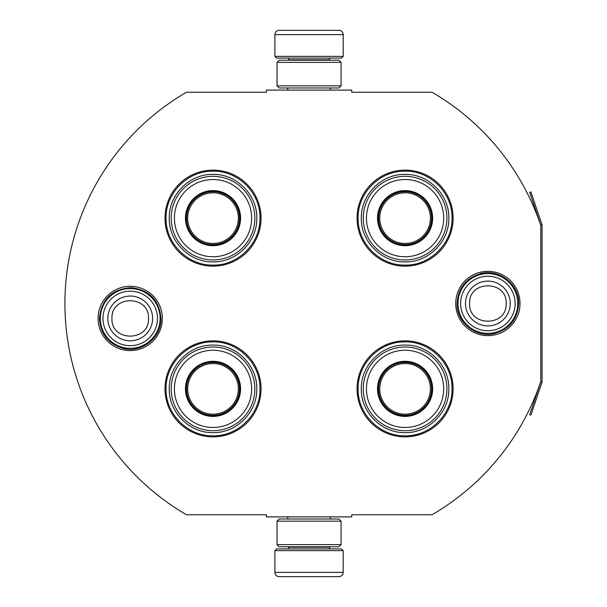 <?xml version="1.0" encoding="UTF-8"?>
<svg xmlns="http://www.w3.org/2000/svg" width="607" height="607" viewBox="0 0 607 607"><rect width="100%" height="100%" fill="white"/><g stroke="black" fill="none" stroke-linecap="round" stroke-linejoin="round"><path stroke-width="0.91" d="M540.799 381.56A244.34 244.34 0 0 1 432.025 514.766L351.726 514.766L351.726 516.898L266.367 516.898L266.367 514.766L186.501 514.766A244.34 244.34 0 0 1 186.501 92.234L266.367 92.234L266.367 90.102L351.726 90.102L351.726 92.234L432.025 92.234A244.34 244.34 0 0 1 540.799 225.44L540.799 381.56A1.282 1.282 0 0 1 540.731 381.97L529.714 414.657L530.928 415.067L541.945 382.38L540.731 381.97M130.217 350.573A32.141 32.141 0 0 1 98.084 318.44A32.141 32.141 0 0 1 130.217 286.299A32.141 32.141 0 0 1 162.357 318.44A32.141 32.141 0 0 1 130.217 350.573M487.876 335.641A32.141 32.141 0 0 1 455.736 303.5A32.141 32.141 0 0 1 487.876 271.359A32.141 32.141 0 0 1 520.017 303.5A32.141 32.141 0 0 1 487.876 335.641M213.019 436.873A48.014 48.014 0 0 1 165.005 388.859A48.014 48.014 0 0 1 213.019 340.846A48.014 48.014 0 0 1 261.033 388.859A48.014 48.014 0 0 1 213.019 436.873M405.074 436.873A48.014 48.014 0 0 1 357.06 388.859A48.014 48.014 0 0 1 405.074 340.846A48.014 48.014 0 0 1 453.095 388.859A48.014 48.014 0 0 1 405.074 436.873M213.019 266.154A48.014 48.014 0 0 1 165.005 218.141A48.014 48.014 0 0 1 213.019 170.127A48.014 48.014 0 0 1 261.033 218.141A48.014 48.014 0 0 1 213.019 266.154M405.074 266.154A48.014 48.014 0 0 1 357.06 218.141A48.014 48.014 0 0 1 405.074 170.127A48.014 48.014 0 0 1 453.095 218.141A48.014 48.014 0 0 1 405.074 266.154M405.074 265.092C379.99 265.729 357.485 243.225 358.13 218.141C357.485 193.056 379.99 170.552 405.074 171.197C430.166 170.552 452.67 193.056 452.025 218.141C452.67 243.225 430.166 265.729 405.074 265.092M405.074 341.908C430.166 341.271 452.67 363.775 452.025 388.859C452.67 413.944 430.166 436.448 405.074 435.803C379.99 436.448 357.485 413.944 358.13 388.859C357.485 363.775 379.99 341.271 405.074 341.908M213.019 435.803C187.935 436.448 165.43 413.944 166.068 388.859C165.43 363.775 187.935 341.271 213.019 341.908C238.103 341.271 260.608 363.775 259.963 388.859C260.608 413.944 238.103 436.448 213.019 435.803M213.019 171.197C238.103 170.552 260.608 193.056 259.963 218.141C260.608 243.225 238.103 265.729 213.019 265.092C187.935 265.729 165.43 243.225 166.068 218.141C165.43 193.056 187.935 170.552 213.019 171.197M100.345 318.44A29.872 29.872 0 0 1 130.217 288.56A29.872 29.872 0 0 1 160.096 318.44A29.872 29.872 0 0 1 130.217 348.312A29.872 29.872 0 0 1 100.345 318.44M102.962 318.44A27.254 27.254 0 0 1 130.217 291.185A27.254 27.254 0 0 1 157.479 318.44A27.254 27.254 0 0 1 130.217 345.694A27.254 27.254 0 0 1 102.962 318.44M457.997 303.5A29.872 29.872 0 0 1 487.876 273.62A29.872 29.872 0 0 1 517.748 303.5A29.872 29.872 0 0 1 487.876 333.372A29.872 29.872 0 0 1 457.997 303.5M460.622 303.5A27.254 27.254 0 0 1 487.876 276.246A27.254 27.254 0 0 1 515.131 303.5A27.254 27.254 0 0 1 487.876 330.754A27.254 27.254 0 0 1 460.622 303.5M343.19 56.383L274.903 56.383L276.61 58.09L341.483 58.09L343.19 56.383L343.19 34.622A4.264 4.264 -137.2 0 0 338.926 30.35L323.986 30.35M287.748 90.102L287.748 87.969M330.345 90.102L330.345 87.969M329.32 60.23L329.32 59.797L288.773 59.797L288.773 60.23M287.065 58.09A1.707 1.707 137.9 0 1 288.773 59.797M331.027 58.09A1.707 1.707 -137.9 0 0 329.32 59.797M274.903 56.383L274.903 34.622L343.19 34.622M290.882 30.35L279.174 30.35A4.264 4.264 137.2 0 0 274.903 34.622M294.107 30.35L292.46 30.35M279.174 30.35L338.926 30.35M274.903 550.617L343.19 550.617L341.483 548.91L276.61 548.91L274.903 550.617L274.903 572.378A4.264 4.264 42.8 0 0 279.174 576.65L290.882 576.65M330.345 516.898L330.345 519.031M287.748 516.898L287.748 519.031M288.773 546.77L288.773 547.203L329.32 547.203L329.32 546.77M331.027 548.91A1.707 1.707 -42.1 0 1 329.32 547.203M287.065 548.91A1.707 1.707 42.1 0 0 288.773 547.203M343.19 550.617L343.19 572.378L274.903 572.378M327.219 576.65L338.926 576.65A4.264 4.264 -42.8 0 0 343.19 572.378M292.46 576.65L325.64 576.65M338.926 576.65L279.174 576.65M338.926 546.77L279.174 546.77M341.058 521.163L338.926 519.031L279.174 519.031L277.035 521.163L341.058 521.163L341.058 544.638L277.035 544.638L279.174 546.778M277.035 521.163L277.035 544.638M338.926 546.778L341.058 544.638M341.058 85.837L338.926 87.969L279.174 87.969L277.035 85.837L341.058 85.837L341.058 62.362L277.035 62.362L279.174 60.222M338.926 60.23L279.174 60.23M341.058 62.362L338.926 60.222M277.035 62.362L277.035 85.837M213.019 259.971A41.822 41.822 0 0 1 171.189 218.141A41.822 41.822 0 0 1 213.019 176.318A41.822 41.822 0 0 1 254.841 218.141A41.822 41.822 0 0 1 213.019 259.971M213.019 256.761A38.62 38.62 0 0 0 251.639 218.141A38.62 38.62 0 0 0 213.019 179.52A38.62 38.62 0 0 0 174.399 218.141A38.62 38.62 0 0 0 213.019 256.761M213.019 190.583A27.558 27.558 0 0 0 185.461 218.141A27.558 27.558 0 0 0 213.019 245.698A27.558 27.558 0 0 0 240.577 218.141A27.558 27.558 0 0 0 213.019 190.583M213.019 245.243A27.103 27.103 0 0 0 240.122 218.141A27.103 27.103 0 0 0 213.019 191.038A27.103 27.103 0 0 0 185.917 218.141A27.103 27.103 0 0 0 213.019 245.243M169.27 218.141C168.67 194.764 189.642 173.792 213.019 174.391C236.396 173.792 257.368 194.764 256.769 218.141C257.368 241.518 236.396 262.49 213.019 261.89C189.642 262.49 168.67 241.518 169.27 218.141M186.554 218.141A26.458 26.458 0 0 0 213.019 244.606A26.458 26.458 0 0 0 239.477 218.141A26.458 26.458 0 0 0 213.019 191.683A26.458 26.458 0 0 0 186.554 218.141M187.692 218.141A25.327 25.327 0 0 0 213.019 243.468A25.327 25.327 0 0 0 238.346 218.141A25.327 25.327 0 0 0 213.019 192.814A25.327 25.327 0 0 0 187.692 218.141M213.019 430.682A41.822 41.822 0 0 1 171.189 388.859A41.822 41.822 0 0 1 213.019 347.029A41.822 41.822 0 0 1 254.841 388.859A41.822 41.822 0 0 1 213.019 430.682M213.019 427.48A38.62 38.62 0 0 0 251.639 388.859A38.62 38.62 0 0 0 213.019 350.239A38.62 38.62 0 0 0 174.399 388.859A38.62 38.62 0 0 0 213.019 427.48M213.019 361.302A27.558 27.558 0 0 0 185.461 388.859A27.558 27.558 0 0 0 213.019 416.417A27.558 27.558 0 0 0 240.577 388.859A27.558 27.558 0 0 0 213.019 361.302M213.019 415.962A27.103 27.103 0 0 0 240.122 388.859A27.103 27.103 0 0 0 213.019 361.757A27.103 27.103 0 0 0 185.917 388.859A27.103 27.103 0 0 0 213.019 415.962M169.27 388.859C168.67 365.482 189.642 344.51 213.019 345.11C236.396 344.51 257.368 365.482 256.769 388.859C257.368 412.236 236.396 433.208 213.019 432.609C189.642 433.208 168.67 412.236 169.27 388.859M186.554 388.859A26.458 26.458 0 0 0 213.019 415.317A26.458 26.458 0 0 0 239.477 388.859A26.458 26.458 0 0 0 213.019 362.394A26.458 26.458 0 0 0 186.554 388.859M187.692 388.859A25.327 25.327 0 0 0 213.019 414.186A25.327 25.327 0 0 0 238.346 388.859A25.327 25.327 0 0 0 213.019 363.532A25.327 25.327 0 0 0 187.692 388.859M405.074 259.971A41.822 41.822 0 0 1 363.252 218.141A41.822 41.822 0 0 1 405.074 176.318A41.822 41.822 0 0 1 446.904 218.141A41.822 41.822 0 0 1 405.074 259.971M405.074 256.761A38.62 38.62 0 0 0 443.702 218.141A38.62 38.62 0 0 0 405.074 179.52A38.62 38.62 0 0 0 366.453 218.141A38.62 38.62 0 0 0 405.074 256.761M405.074 190.583A27.558 27.558 0 0 0 377.516 218.141A27.558 27.558 0 0 0 405.074 245.698A27.558 27.558 0 0 0 432.639 218.141A27.558 27.558 0 0 0 405.074 190.583M405.074 245.243A27.103 27.103 0 0 0 432.176 218.141A27.103 27.103 0 0 0 405.074 191.038A27.103 27.103 0 0 0 377.979 218.141A27.103 27.103 0 0 0 405.074 245.243M361.332 218.141C360.733 194.764 381.704 173.792 405.074 174.391C428.451 173.792 449.423 194.764 448.823 218.141C449.423 241.518 428.451 262.49 405.074 261.89C381.704 262.49 360.733 241.518 361.332 218.141M378.616 218.141A26.458 26.458 0 0 0 405.074 244.606A26.458 26.458 0 0 0 431.539 218.141A26.458 26.458 0 0 0 405.074 191.683A26.458 26.458 0 0 0 378.616 218.141M379.754 218.141A25.327 25.327 0 0 0 405.074 243.468A25.327 25.327 0 0 0 430.401 218.141A25.327 25.327 0 0 0 405.074 192.814A25.327 25.327 0 0 0 379.754 218.141M405.074 430.682A41.822 41.822 0 0 1 363.252 388.859A41.822 41.822 0 0 1 405.074 347.029A41.822 41.822 0 0 1 446.904 388.859A41.822 41.822 0 0 1 405.074 430.682M405.074 427.48A38.62 38.62 0 0 0 443.702 388.859A38.62 38.62 0 0 0 405.074 350.239A38.62 38.62 0 0 0 366.453 388.859A38.62 38.62 0 0 0 405.074 427.48M405.074 361.302A27.558 27.558 0 0 0 377.516 388.859A27.558 27.558 0 0 0 405.074 416.417A27.558 27.558 0 0 0 432.639 388.859A27.558 27.558 0 0 0 405.074 361.302M405.074 415.962A27.103 27.103 0 0 0 432.176 388.859A27.103 27.103 0 0 0 405.074 361.757A27.103 27.103 0 0 0 377.979 388.859A27.103 27.103 0 0 0 405.074 415.962M361.332 388.859C360.733 365.482 381.704 344.51 405.074 345.11C428.451 344.51 449.423 365.482 448.823 388.859C449.423 412.236 428.451 433.208 405.074 432.609C381.704 433.208 360.733 412.236 361.332 388.859M378.616 388.859A26.458 26.458 0 0 0 405.074 415.317A26.458 26.458 0 0 0 431.539 388.859A26.458 26.458 0 0 0 405.074 362.394A26.458 26.458 0 0 0 378.616 388.859M379.754 388.859A25.327 25.327 0 0 0 405.074 414.186A25.327 25.327 0 0 0 430.401 388.859A25.327 25.327 0 0 0 405.074 363.532A25.327 25.327 0 0 0 379.754 388.859M541.945 224.62L540.731 225.03L529.714 192.343L530.928 191.933L541.945 224.62A2.557 2.557 0 0 1 542.081 225.44L542.081 381.56A2.565 2.565 0 0 1 541.945 382.38M540.799 225.44L540.799 225.44A1.282 1.282 0 0 0 540.731 225.03M152.607 318.44A22.383 22.383 180 0 0 130.217 296.049A22.383 22.383 180 0 0 107.834 318.44A22.383 22.383 0 0 0 130.217 340.823A22.383 22.383 0 0 0 152.607 318.44M148.48 318.44C149.625 294.881 110.815 294.881 111.961 318.44C110.815 341.991 149.625 341.991 148.48 318.44M510.259 303.5A22.383 22.383 180 0 0 487.876 281.117A22.383 22.383 180 0 0 465.493 303.5A22.383 22.383 0 0 0 487.876 325.883A22.383 22.383 0 0 0 510.259 303.5M506.139 303.5C507.277 279.941 468.475 279.941 469.613 303.5C468.475 327.059 507.277 327.059 506.139 303.5M161.014 318.44C161.652 337.249 142.266 353.031 123.972 348.593C108.683 344.328 100.504 334.275 99.427 318.44C101.392 299.281 111.984 289.023 131.188 287.657C149.383 289.926 159.322 300.184 161.014 318.44M518.666 303.5C517.596 319.335 509.41 329.389 494.121 333.653C475.827 338.091 456.449 322.309 457.086 303.5C458.11 287.877 466.138 277.862 481.161 273.446C499.553 268.666 519.326 284.501 518.666 303.5"/></g></svg>
